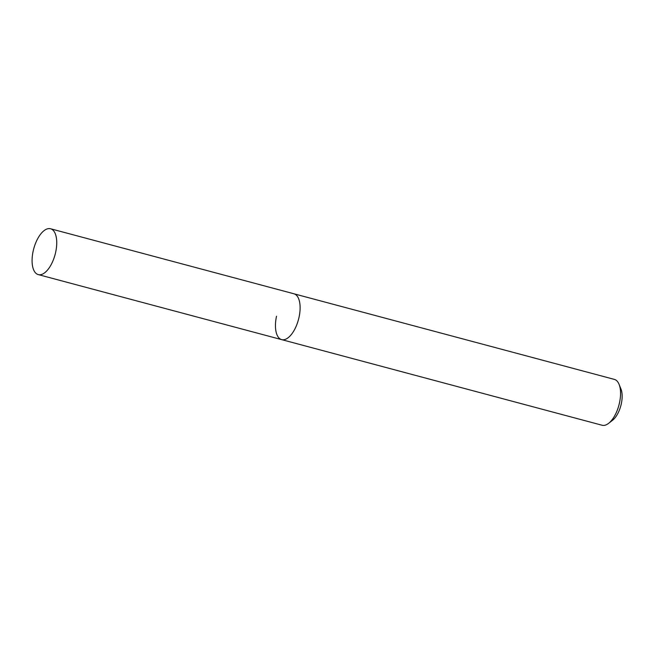 <?xml version="1.0" encoding="UTF-8"?>
<svg xmlns="http://www.w3.org/2000/svg" width="654" height="654" viewBox="0 0 654 654"><rect width="100%" height="100%" fill="white"/><g stroke="black" fill="none" stroke-linecap="round" stroke-linejoin="round"><path stroke-width="0.98" d="M276.519 316.217A23.732 11.069 -75 0 0 281.661 339.63L602.105 425.247A23.732 11.069 -75 0 0 608.661 423.31L612.635 420.195A18.982 8.854 -75 0 0 621.3 403.796A18.982 8.854 -75 0 0 620.965 389.024L619.076 384.348A23.732 11.069 -75 0 0 614.359 379.394L50.538 228.753A23.732 11.069 -75 0 0 33.141 251.193A23.732 11.069 -75 0 0 38.284 274.606A23.732 11.069 -75 0 0 55.68 252.166A23.732 11.069 -75 0 0 50.538 228.753M608.661 423.31A23.732 11.069 -75 0 0 619.493 402.807A23.732 11.069 -75 0 0 619.076 384.348M299.05 317.19A23.732 11.069 -75 0 0 293.916 293.777A23.732 11.069 -75 0 1 299.05 317.19A23.732 11.069 -75 0 1 281.661 339.63A23.732 11.069 -75 0 0 299.05 317.19M281.661 339.63L38.284 274.606"/></g></svg>
